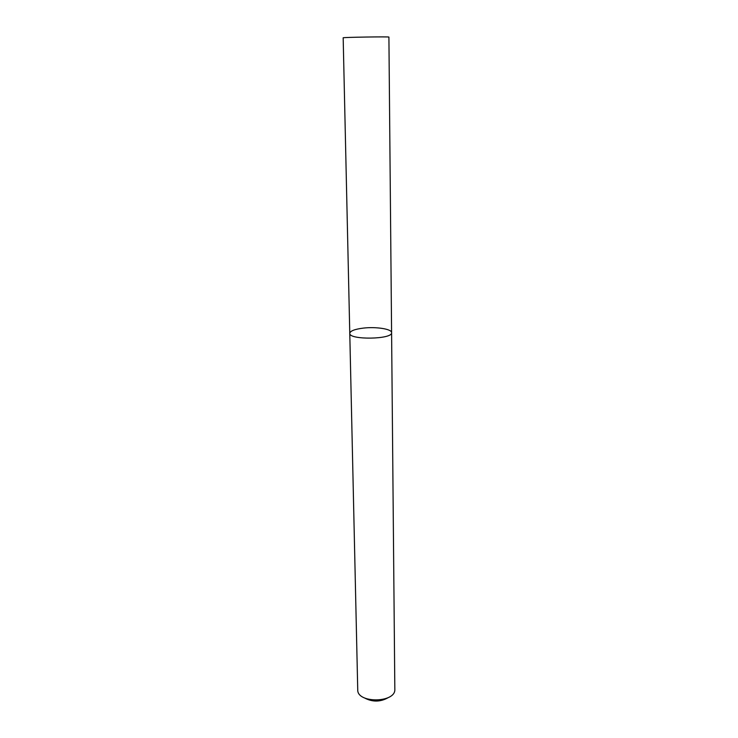 <?xml version="1.0" encoding="UTF-8"?>
<svg xmlns="http://www.w3.org/2000/svg" width="738" height="738" viewBox="0 0 738 738"><rect width="100%" height="100%" fill="white"/><g stroke="black" fill="none" stroke-linecap="round" stroke-linejoin="round"><path stroke-width="1.11" d="M363.179 328.124C354.71 329.203 350.236 330.928 349.775 333.327C348.733 340.153 392.847 339.462 391.592 332.672C391.961 329.019 376.039 326.556 363.179 328.124M349.775 333.327L357.736 689.781C357.007 703.628 395.992 703.019 394.83 689.2L388.908 37.094C390.217 36.531 341.842 37.297 343.17 37.813L349.775 333.327C348.733 340.153 392.847 339.462 391.592 332.672M364.258 697.816C372.432 702.253 380.531 702.124 388.566 697.438"/></g></svg>

